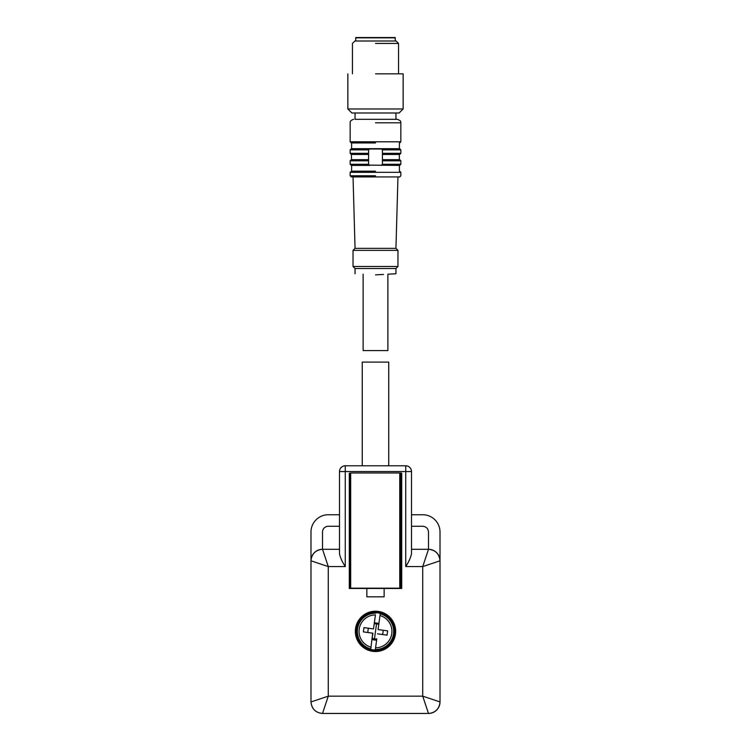<?xml version="1.0" encoding="UTF-8"?>
<svg xmlns="http://www.w3.org/2000/svg" width="751" height="751" viewBox="0 0 751 751"><rect width="100%" height="100%" fill="white"/><g stroke="black" fill="none" stroke-linecap="round" stroke-linejoin="round"><path stroke-width="1.13" d="M372.928 633.206L363.362 631.891L363.944 627.611L373.51 628.925L375.425 614.919A16.456 16.456 0 0 0 371.003 647.202L372.693 633.168M372.421 636.867L372.233 638.219A7.585 7.585 0 0 0 376.805 638.848L375.575 647.822A16.456 16.456 0 0 0 379.997 615.548L378.072 629.545L387.638 630.859L387.056 635.139L377.49 633.825M372.9 633.375L372.599 635.59M369.914 628.427L368.591 628.249A7.585 7.585 0 0 0 368.009 632.53M373.35 628.897L371.172 628.606M378.579 625.883L378.767 624.532A7.585 7.585 0 0 0 374.195 623.903L373.51 628.925M378.1 629.376L378.401 627.16M381.086 634.323L382.409 634.501A7.585 7.585 0 0 0 382.991 630.22L381.639 630.033M380.137 629.826L378.072 629.545M377.65 633.853L379.828 634.144M380.231 613.83L379.997 615.548L380.231 613.83A18.174 18.174 0 0 1 375.34 649.549L375.575 647.822L375.34 649.549M370.703 649.39L371.003 647.202L370.703 649.39A18.644 18.644 0 0 0 375.275 650.009M375.725 612.732A18.644 18.644 0 0 1 380.297 613.36M378.917 623.377L374.355 622.748M372.083 639.373A8.702 8.702 0 0 0 376.645 640.002M356.209 631.375A19.291 19.291 0 0 1 378.119 612.262A19.291 19.291 0 0 1 394.791 631.375A19.291 19.291 0 0 1 372.881 650.488A19.291 19.291 0 0 1 356.209 631.375A19.291 19.291 0 0 1 375.5 612.084A19.291 19.291 0 0 1 394.791 631.375A19.291 19.291 0 0 1 375.5 650.666A19.291 19.291 0 0 1 356.209 631.375M375.5 112.997L399.119 112.997L403.146 108.97L347.854 108.97L351.881 112.997L375.5 112.997M403.146 108.97L403.146 73.833L375.5 73.833M352.463 73.833L352.463 43.427L354.876 41.005L396.124 41.005L398.537 43.427L375.5 43.427M399.757 588.174L399.757 472.98L350.67 472.98L350.67 588.174L401.128 588.174L401.128 472.98L400.518 472.98L401.71 473.224L401.71 588.465L349.29 588.465L349.29 473.224L349.9 473.224L349.534 588.174L349.9 473.224M350.67 588.174L349.29 588.174M350.67 472.98L349.29 473.402M400.518 473.224L399.757 472.98M375.5 611.22A20.155 20.155 0 0 0 355.345 631.375A20.155 20.155 0 0 0 375.5 651.53A20.155 20.155 0 0 0 395.655 631.375A20.155 20.155 0 0 0 375.5 611.22M411.501 514.745L422.729 514.745A17.282 17.282 0 0 1 440.011 532.018L440.011 560.819L422.729 566.573L428.492 549.3A11.518 11.518 0 0 1 440.011 560.819L440.011 701.932L422.729 696.168L428.492 713.45L322.508 713.45L328.271 696.168L310.989 701.932L310.989 560.819L328.271 566.573L328.271 696.168L422.729 696.168L422.729 566.573L405.737 566.573C408.826 561.842 410.75 557.542 411.501 553.703L411.501 471.544A5.764 5.764 0 0 0 405.737 465.78L345.263 465.78A5.764 5.764 0 0 0 339.499 471.544L339.499 553.703C340.269 557.58 342.184 561.87 345.263 566.573L328.271 566.573L322.508 549.3L339.499 549.3M411.501 526.263L422.729 526.263C426.23 526.601 428.145 528.526 428.492 532.018L428.492 549.3L411.501 549.3M362.254 465.78L362.254 362.104L388.746 362.104L388.746 465.78M310.998 560.518C311.787 553.834 315.523 550.098 322.207 549.3A11.518 11.518 0 0 0 310.989 560.819L310.989 532.018A17.282 17.282 0 0 1 328.271 514.745L339.499 514.745M339.499 526.263L328.271 526.263A5.764 5.764 0 0 0 322.508 532.018L322.508 549.3A11.518 11.518 0 0 0 322.207 549.3M384.136 588.465L384.136 596.82L366.863 596.82L366.863 588.465M322.508 713.45A11.518 11.518 0 0 1 322.207 713.45L322.508 713.45A11.518 11.518 0 0 1 322.207 713.45C315.523 712.652 311.787 708.916 310.998 702.232L310.989 701.932C311.721 708.878 315.561 712.718 322.508 713.45M440.011 701.932A11.518 11.518 0 0 1 428.793 713.45A11.518 11.518 0 0 0 429.065 713.431A11.518 11.518 0 0 1 428.793 713.45A11.518 11.518 0 0 1 428.492 713.45M401.71 473.477L401.128 473.477M368.591 164.262L350.154 164.262L351.308 165.417L369.736 165.417L368.591 164.262L368.591 149.862L369.736 148.707L351.308 148.707L350.154 149.862L368.591 149.862M368.985 165.126L399.692 165.417L400.846 164.262L400.846 160.808L382.409 160.808L382.409 159.653L399.692 159.653L400.846 160.808M382.024 165.126L381.264 165.417L382.409 164.262L400.846 164.262M351.599 159.653L368.591 159.653L351.599 159.653L351.308 154.471L368.591 154.471L368.591 153.317L350.154 153.317L350.154 149.862M399.316 154.471L399.401 159.653M399.692 154.471L382.409 154.471L382.409 153.317L400.846 153.317L399.692 154.471M400.846 153.317L400.846 149.862L399.692 148.707L381.264 148.707L382.409 149.862L382.409 164.262M382.015 148.998L368.976 148.998M375.5 148.707L351.599 148.707L399.401 148.707L399.401 142.953M350.154 164.262L350.154 160.808L368.591 160.808L368.591 159.653M351.599 165.417L351.599 171.172L350.154 172.326L400.846 172.326L399.692 171.172M375.5 171.172L351.534 171.172L375.5 171.172M375.5 142.953L351.534 142.953L375.5 142.953M400.846 172.326L400.846 175.781L399.692 176.936L351.308 176.936L353.036 176.936L355.054 248.356L395.946 248.356L397.964 176.936M355.054 112.997L355.054 119.334L397.382 119.334L395.946 119.334L395.946 112.997M355.054 119.334L375.5 119.334M395.946 248.356L397.964 250.374L353.036 250.374L355.054 248.356M375.5 266.502L353.036 266.502L397.964 266.502L397.964 250.374M355.054 273.777L355.054 268.511L395.946 268.511L397.964 266.502M363.118 274.199L363.118 350.586L387.882 350.586L387.882 274.199L395.946 273.777L395.946 268.511M375.5 274.847C401.963 273.467 401.963 273.467 375.5 274.847C349.037 273.467 349.037 273.467 375.5 274.847C391.478 274.012 391.478 274.012 375.5 274.847L383.498 274.434M355.918 37.55L395.082 37.55L355.918 37.55L355.627 41.005M357.645 37.55L393.355 37.55L357.645 37.55M395.082 37.55L395.373 41.005M374.467 638.885L376.533 623.865M375.66 613.201A18.174 18.174 0 0 0 370.769 648.92M400.893 588.174L400.893 473.29M405.737 566.573L405.737 471.544L411.501 471.544A5.764 5.764 0 0 0 405.737 465.78L405.737 471.544L339.499 471.544M345.263 465.78L345.263 566.573M428.492 549.3A11.518 11.518 0 0 1 428.793 549.3C435.477 550.098 439.213 553.834 440.002 560.518A11.518 11.518 0 0 1 440.011 560.819M400.846 149.862L382.409 149.862M351.308 142.953L350.154 141.798L400.846 141.798L399.692 142.953M375.5 175.781L350.154 175.781L375.5 175.781M375.5 122.798L400.846 122.798C400.199 122.094 402.386 121.305 397.382 119.334M395.373 37.841L355.627 37.841M347.854 73.833L347.854 108.97M398.537 43.427L398.537 73.833M440.002 702.232C439.213 708.916 435.477 712.652 428.793 713.45M399.401 171.172L399.401 165.417M351.599 148.707L351.599 142.953M350.154 153.317L351.308 154.471M350.154 160.808L351.308 159.653M351.308 176.936L350.154 175.781L350.154 172.326M350.154 141.798L350.154 122.798C350.36 122.704 349.262 120.676 353.618 119.334M400.846 141.798L400.846 122.798M355.054 268.511L353.036 266.502L353.036 250.374"/></g></svg>
